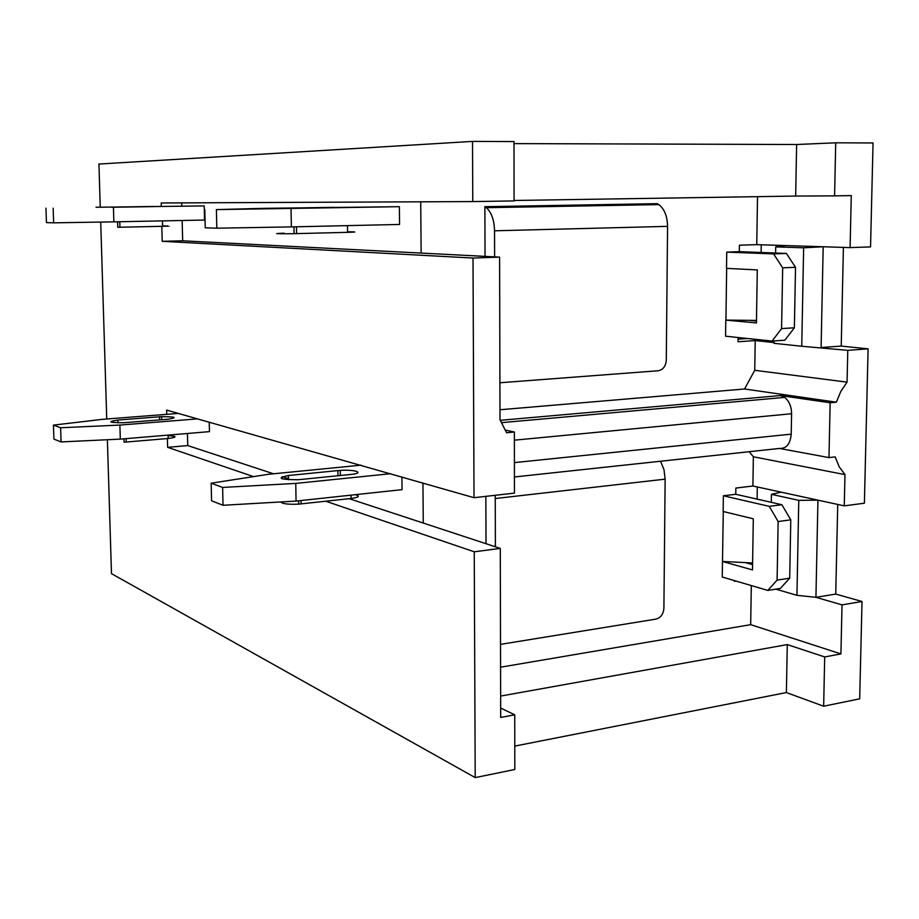 <?xml version="1.0" encoding="UTF-8"?>
<svg xmlns="http://www.w3.org/2000/svg" width="919" height="919" viewBox="0 0 919 919"><rect width="100%" height="100%" fill="white"/><g stroke="black" fill="none" stroke-linecap="round" stroke-linejoin="round"><path stroke-width="1.38" d="M828.972 457.593L779.45 448.449C786.388 448.748 790.306 443.98 791.213 434.147L791.592 413.734C791.477 406.52 789.18 401.075 784.688 397.399L780.403 395.561L830.144 402.763L828.972 457.593L835.176 456.892L839.162 466.737L844.975 474.618L844.262 505.864L781.242 492.17L771.432 494.33L798.772 500.361L817.944 500.143L815.934 597.327L835.739 594.076L862.022 601.497L859.679 698.831L823.642 706.217L786.388 692.558L787.284 644.587L824.699 656.947L823.642 706.217M837.726 504.439L835.739 594.076M798.772 500.361L796.945 595.317L775.797 589.148M771.432 494.33L771.294 502.337M862.022 601.497L842.022 604.863L815.934 597.327L796.945 595.317M474.25 551.802L475.203 777.6L514.812 769.49L514.743 714.81L500.683 717.44L500.292 548.402L474.25 551.802L325.82 501.234M161.285 206.224L161.193 202.973L472.768 201.583L472.515 141.4L98.93 164.053M475.203 777.6L111.486 573.651L111.44 572.215M182.157 220.491L182.663 240.789L499.614 257.125L473.009 258.044L474.02 497.696L514.456 493.124L514.376 432.022L505.611 430.138M473.009 258.044L162.203 241.318L161.813 226.327M253.541 476.616L167.626 447.335L167.396 438.558M166.753 414.331L166.649 410.104L474.02 497.696M514.008 143.605L796.624 144.513L835.716 142.813L834.578 195.862L851.281 195.598L850.098 247.613L785.688 245.568L775.716 246.889L803.643 247.808L823.183 246.763L821.104 347.531L841.23 346.084L843.412 247.406M499.902 382.763L658.222 370.748C663.058 369.771 665.747 366.267 666.286 360.202L667.573 226.361L494.537 230.795C494.238 220.089 491.504 212.381 486.335 207.694L484.876 206.695L657.234 203.662L658.831 204.604C664.448 209.015 667.366 216.264 667.573 226.361M757.52 196.655L756.751 244.649L739.416 245.212L739.324 251.657L786.411 253.437L795.521 267.303L782.666 267.831L773.591 253.897L726.745 252.105L726.515 268.348L757.29 269.933L756.44 322.925L725.803 320.111L725.573 336.205L772.098 341.064L781.575 328.6L794.384 327.784L784.849 340.202L772.098 341.064M782.666 267.831L781.575 328.6M739.324 251.657L726.745 252.105M773.591 253.897L786.411 253.437M725.803 320.111L756.486 320.409M756.475 321.007L749.054 320.34M726.653 268.359L725.93 320.111M795.521 267.303L794.384 327.784M803.643 247.808L801.747 346.256L847.777 350.346L847.065 382.143L754.74 370.3L755.223 340.581L737.991 341.753L738.06 337.514M494.617 256.872L494.537 230.795M485.048 256.378L484.876 206.695M657.223 204.627L657.234 203.662M96.013 207.257L204.202 205.925L96.013 207.257M204.202 205.925L204.535 220.043L113.864 221.858L113.428 207.372M53.153 208.211L53.647 222.835L113.864 221.858M53.647 222.835L46.444 222.593L45.95 208.153M111.521 207.269L153.875 206.614M111.509 207.12L153.864 206.453M263.248 208.349L399.374 206.683L216.402 209.612L263.248 208.349M399.374 206.683L399.547 224.443L291.369 226.901L291.047 208.533M216.402 209.612L216.815 228.188L291.369 226.901M216.815 228.188L205.224 227.809L204.799 209.521M283.672 208.418L334.194 207.614M283.672 208.176L334.194 207.326M801.747 346.256L774.051 343.327L774.085 340.938M775.716 246.889L775.613 253.024M756.751 244.649L785.688 245.568M754.74 370.3L744.551 388.99L499.97 409.748M421.132 253.081L420.718 201.663M181.721 202.846L181.79 205.902M796.624 144.513L795.659 196.057L514.077 200.48M834.578 195.862L795.659 196.057M472.515 141.4L514.008 141.56L514.077 200.928L472.768 201.583M499.614 257.125L499.993 419.73L506.576 432.746L514.376 432.022M830.144 402.763L836.37 402.189L744.551 388.99M847.065 382.143L840.828 391.368L836.37 402.189M755.223 340.581L774.062 342.569M747.584 338.514L738.037 339.145M761.242 244.787L761.127 252.472M847.777 350.346L868.099 348.841L841.23 346.084M850.098 247.613L870.546 246.901L873.05 142.962L835.716 142.813M162.203 241.318L182.663 240.789M757.302 486.967L757.107 499.12M844.262 505.864L864.388 503.21L868.099 348.841M167.626 447.335L187.752 445.577L273.529 473.79M187.453 433.481L187.752 445.577M282.144 476.628L288.44 478.707M349.197 498.695L423.268 523.06L422.947 482.992M120.309 439.121L119.895 425.072L60.608 427.76L61.091 441.924L120.309 439.121L209.452 431.631L209.233 422.166M390.678 473.699L295.757 483.405L222.628 487.438L223.018 505.278L296.056 501.073L402.051 489.643L401.925 476.938M749.157 451.7L753.362 456.777L752.902 486.013L735.843 488.058L735.751 494.273L781.874 504.726L790.788 519.832L789.697 578.166L780.357 588.424L767.813 590.423L777.095 580.13L789.697 578.166M844.975 474.618L753.362 456.777M751.305 585.564L750.685 624.656L500.568 667.194M734.476 580.613L734.465 581.29L735.993 581.061M767.813 590.423L722.242 577.017L723.287 511.515M722.46 561.475L752.489 569.929L753.304 518.798L723.15 511.492L723.368 495.789L735.751 494.273M486.013 543.703L485.852 496.352M288.463 479.775L288.382 475.514C276.194 478.167 279.479 479.569 298.261 479.729L350.748 474.457C365.44 473.09 355.32 469.299 340.26 470.39L337.893 470.585L337.962 475.755M288.382 475.514L337.893 470.585M222.628 487.438L211.163 483.21L268.325 474.307L361.018 465.163M168.12 435.583C177.287 436.272 177.31 437.249 168.2 438.489L124.076 442.211L123.973 438.811M355.331 494.675C360.397 496.088 358.973 497.363 351.058 498.489L298.675 504.14C288.084 504.565 282.156 503.83 280.881 501.946M722.587 561.452L752.592 562.968M790.788 519.832L778.14 521.533L777.095 580.13M778.14 521.533L769.26 506.346L781.874 504.726M500.51 644.368L655.982 619.107C660.738 617.752 663.38 614.133 663.897 608.252L665.138 479.155L495.261 498.523L495.134 495.307M495.387 546.794L495.261 498.523M296.056 501.073L295.757 483.405M223.018 505.278L211.565 500.798L211.163 483.21M61.091 441.924L53.922 439.121L53.428 425.118L102.572 419.328L178.378 413.424M60.608 427.76L53.428 425.118M117.954 422.843L117.873 420.063C106.995 421.775 108.867 422.66 123.502 422.74L167.695 419.271C178.033 417.594 176.011 416.721 161.618 416.663L159.515 416.801L159.596 419.914M117.873 420.063L159.515 416.801M197.574 418.869L119.895 425.072M752.902 486.013L781.242 492.17M769.26 506.346L723.368 495.789M752.569 564.611L745.298 562.6M842.022 604.863L840.919 653.914L750.685 624.656M423.268 523.06L500.292 548.402M660.543 461.246L663.989 469.643L665.138 479.155M840.919 653.914L824.699 656.947M514.789 746.09L786.388 692.558M500.66 708.044L514.743 714.81M500.637 696.074L787.284 644.587M162.617 225.925C171.91 225.913 171.91 226.04 162.629 226.304L117.747 227.28L117.586 221.789M347.554 231.76C357.388 231.829 357.399 232.036 347.566 232.346L294.091 233.679C274.988 233.851 271.656 233.679 284.109 233.173M98.93 163.927L100.251 207.189M100.711 222.076L106.742 419.007M107.374 439.73L111.486 573.651M791.592 413.734L514.387 440.167M780.403 395.561L500.384 420.305M791.213 434.147L514.422 462.602M779.45 448.449L514.433 476.961M168.108 435.101L168.2 438.489M126.236 442.062L126.133 438.627M351.012 495.146L351.058 498.489M301.122 503.922L301.064 500.533M162.479 220.882L162.629 226.304M119.941 227.234L119.78 221.743M347.474 225.626L347.566 232.346M296.596 233.621L296.481 226.786M486.335 207.694L658.831 204.604M784.688 397.399L501.877 422.614M298.675 504.14L298.618 500.798M340.329 475.514L340.26 470.39M161.698 419.742L161.618 416.663M294.091 233.679L293.977 226.844"/></g></svg>
